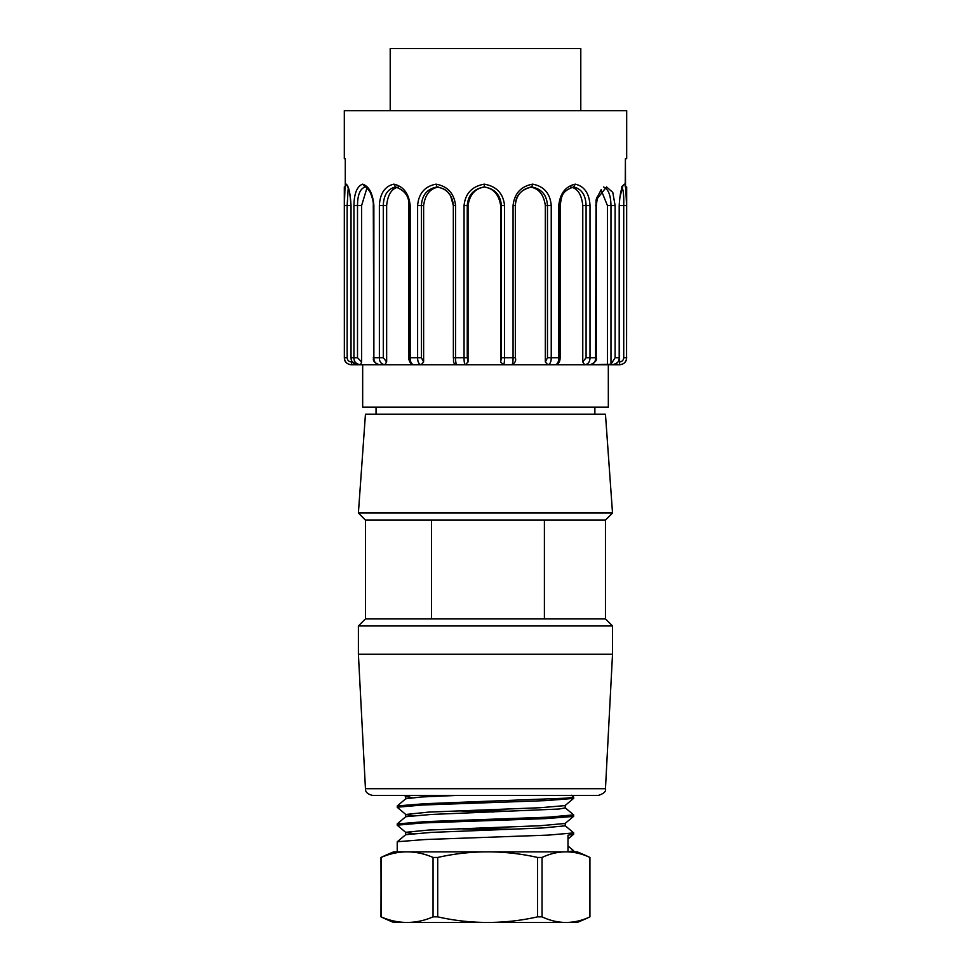 <?xml version="1.0" encoding="UTF-8"?>
<svg xmlns="http://www.w3.org/2000/svg" width="971" height="971" viewBox="0 0 971 971"><rect width="100%" height="100%" fill="white"/><g stroke="black" fill="none" stroke-linecap="round" stroke-linejoin="round"><path stroke-width="1.46" d="M379.37 205.536L386.652 205.536L386.652 361.965L383.29 357.729L383.29 205.536C383.666 194.94 387.793 188.75 395.646 186.978L393.825 184.15C403.426 186.323 408.876 193.447 410.175 205.536L410.175 357.729C410.175 361.795 411.401 364.149 413.828 364.793L384.771 364.793C381.154 364.125 379.358 361.77 379.37 357.729L379.37 205.536C380.025 193.46 384.844 186.335 393.825 184.15M386.652 205.536C387.757 194.601 391.689 188.447 398.426 187.063M417.615 205.536L423.623 205.536L423.623 361.965L421.123 364.793L413.828 364.793C409.459 364.72 408.366 357.644 408.852 357.729L417.615 357.729L417.615 205.536C418.647 193.46 424.8 186.335 436.076 184.15C447.68 186.323 454.173 193.447 455.557 205.536L455.557 357.729C455.557 361.795 456.006 364.149 456.916 364.793L421.123 364.793C418.78 364.125 417.615 361.77 417.615 357.729L421.414 357.729L421.414 205.536C422.069 194.94 427.289 188.75 437.071 186.978C446.988 188.775 452.413 194.965 453.372 205.536L455.557 205.536M423.623 205.536C425.116 194.601 430.104 188.447 438.564 187.063M453.372 357.729L453.323 205.536L450.508 195.547C446.963 191.724 447.849 189.466 437.047 186.978L436.076 184.15M464.053 205.536L468.046 205.536L468.046 361.965L465.255 364.793L456.916 364.793C451.891 363.457 454.197 360.302 453.323 357.729L464.053 357.729L464.053 205.536C465.327 193.46 472.064 186.335 484.286 184.15C496.497 186.323 503.257 193.447 504.544 205.536L504.544 357.729C504.544 361.795 504.18 364.149 503.464 364.793L465.255 364.793C464.454 364.125 464.053 361.77 464.053 357.729L467.257 357.729L467.257 205.536C468.119 194.94 473.812 188.75 484.335 186.978C494.834 188.775 500.514 194.965 501.376 205.536L501.376 357.729L500.66 361.965L500.66 205.536L504.544 205.536M468.046 205.536C469.758 194.601 475.195 188.447 484.371 187.063L484.286 184.15M484.371 187.063C493.462 188.386 498.888 194.552 500.66 205.536M500.66 361.965L503.464 364.793L511.814 364.793C512.664 364.125 513.076 361.77 513.064 357.729L513.064 205.536C514.436 193.46 520.954 186.335 532.642 184.15C543.991 186.323 550.193 193.447 551.237 205.536L551.237 357.729C551.237 361.795 550.096 364.149 547.838 364.793L511.814 364.793C515.103 363.008 516.281 360.666 515.346 357.729L501.376 357.729M515.298 205.536C516.269 194.94 521.743 188.75 531.732 186.978C541.551 188.775 546.794 194.965 547.474 205.536L547.474 357.729L545.326 361.965L545.326 205.536L551.237 205.536M530.3 187.063C538.747 188.386 543.76 194.552 545.326 205.536M545.326 361.965L547.838 364.793L555.206 364.793C557.597 364.125 558.774 361.77 558.762 357.729L558.762 205.536C560.061 193.46 565.571 186.335 575.317 184.15C584.421 186.323 589.324 193.447 590.004 205.536L590.004 357.729C589.992 361.795 588.232 364.149 584.7 364.793L555.206 364.793C558.459 364.125 560.097 361.77 560.121 357.729L547.474 357.729M515.346 357.729L515.346 205.536C515.467 195.705 520.929 189.515 531.756 186.978L532.642 184.15M575.317 184.15L573.57 186.978C581.52 188.775 585.695 194.965 586.083 205.536L586.083 357.729L582.77 361.965L582.77 205.536L590.004 205.536M570.839 187.063C577.624 188.386 581.605 194.552 582.77 205.536M582.77 361.965L584.7 364.793L590.198 364.793C593.827 364.125 595.636 361.77 595.624 357.729L596.06 200.172L606.535 186.905L612.786 192.416L615.104 205.536L615.104 357.729L610.965 364.271L590.198 364.793C595.344 362.365 597.359 360.01 596.243 357.729L586.083 357.729M596.777 197.368L596.06 200.172M625.7 186.905L626.574 205.536L626.574 357.729L626.683 186.905L625.215 186.905L625.409 158.674L625.518 186.905M608.319 407.14L362.669 407.14L362.669 364.793L608.319 364.793L608.332 407.14M345.033 186.905L344.317 186.905L344.353 357.729L344.353 205.536L345.033 186.905L346.259 184.15C348.759 186.323 350.349 193.447 351.041 205.536L351.041 357.729C351.053 361.795 353.286 364.149 357.729 364.793L351.49 364.793M610.443 364.793L613.271 364.793M358.445 364.793L361.418 364.793M351.514 360.629L351.417 364.793C346.683 364.125 344.329 361.77 344.353 357.729C344.754 362.001 347.108 364.356 351.381 364.793M364.72 186.942C365.727 186.517 367.524 188.24 370.121 192.124C372.524 197.841 373.58 202.308 373.289 205.536L373.871 357.729C373.884 361.795 375.716 364.149 379.382 364.793L360.557 364.793L361.613 361.965L357.51 357.729L357.51 205.536C357.559 194.94 360.071 188.75 365.06 186.978L362.632 184.15C369.065 186.323 372.815 193.447 373.871 205.536L373.871 357.729L383.29 357.729M386.652 361.965L384.771 364.793L379.382 364.793C370.946 361.491 374.163 358.53 373.289 357.729M357.729 364.793L360.557 364.793C356.114 364.125 353.905 361.77 353.93 357.729L353.93 205.536L361.613 205.536L366.929 188.083M361.613 205.536L361.613 361.965M353.93 205.536C354.136 193.46 357.037 186.335 362.632 184.15M351.514 361.965C348.88 361.77 347.424 360.362 347.157 357.729L347.157 205.536L348.225 187.986M347.836 186.602L346.259 184.15M625.409 158.674L626.683 158.674L626.683 110.67L344.317 110.67L344.317 158.674L345.275 158.674L345.275 185.789M624.317 184.15L621.586 186.978C623.273 188.775 623.989 194.965 623.722 205.536L623.722 357.729L626.574 357.729C626.562 361.795 624.207 364.149 619.51 364.793L612.555 364.793C616.998 364.125 619.219 361.77 619.195 357.729L619.195 205.536C619.911 193.46 621.61 186.335 624.317 184.15L625.409 185.789M619.583 364.793L619.364 205.536L626.574 205.536M619.364 204.031L619.364 205.536M622.69 186.723L619.899 197.234L619.195 205.536L619.34 357.729C619.789 360.957 617.52 363.312 612.555 364.793L607.421 364.793L607.421 205.536L610.977 205.536C610.759 195.074 608.259 188.896 603.476 187.002M601.037 189.843L607.421 205.536M605.467 788.695L365.472 788.695C365.242 791.984 367.584 794.217 372.488 795.383L598.415 795.383C603.926 793.598 606.28 791.365 605.467 788.695L612.519 654.211L358.396 654.211L358.396 625.979L612.519 625.979L612.519 654.211M431.488 520.092L544.403 520.092L544.403 618.915L431.488 618.915L431.488 520.092L365.448 520.092L358.396 513.028L612.519 513.028L605.455 520.092L544.403 520.092M605.455 520.092L605.455 618.915L544.403 618.915M431.488 618.915L365.448 618.915L365.448 520.092M612.519 513.028L605.455 414.204L365.448 414.204L358.396 513.028M433.054 916.855A225.588 117.357 90 0 1 407.08 922.45L487.624 922.45A225.588 225.515 -90 0 1 437.703 916.855L433.054 916.855L433.054 857.454A225.588 117.357 90 0 0 407.08 851.858A225.588 117.357 90 0 0 381.105 857.454L380.984 916.855A243.539 243.539 0 0 0 393.692 922.45L407.08 922.45A225.588 117.357 90 0 1 381.105 916.855L380.984 857.454A243.539 243.539 0 0 1 393.692 851.858L577.223 851.858A243.539 243.539 0 0 1 589.931 857.454L589.931 916.855A225.588 108.145 -90 0 1 565.984 922.45L577.223 922.45A243.539 243.539 0 0 0 589.931 916.855L589.931 857.454A225.588 108.145 -90 0 0 565.984 851.858A225.588 108.145 -90 0 0 542.049 857.454L542.049 916.855L537.546 916.855A225.588 225.515 -90 0 1 487.624 922.45L565.984 922.45A225.588 108.145 -90 0 1 542.049 916.855M397.224 841.857L397.224 851.858L573.691 851.858L573.691 850.827L567.986 851.822L567.986 835.218L573.545 834.247M571.603 795.249L573.691 797.07L567.161 798.113L425.067 803.685L397.297 805.906L397.224 807.217M476.567 810.178L511.899 811.343M493.341 811.987L457.863 810.846M397.285 807.217L422.567 805.02L546.115 800.602L573.57 798.405M573.618 814.863L548.469 817.169L425.055 821.624L397.236 823.942M476.069 828.117L511.596 829.283M493.875 829.902L458.713 828.736M397.224 823.942L397.224 825.168L422.458 822.959L545.993 818.602L573.509 816.417L565.086 823.481M573.691 834.15L573.691 832.9L548.457 835.096L425.031 839.539L397.297 841.736M433.054 857.454L437.703 857.454A225.588 225.515 -90 0 1 537.546 857.454L542.049 857.454M381.105 857.454L381.105 916.855M437.703 857.454L437.703 916.855M537.546 916.855L537.546 857.454M405.951 834.684L431.015 832.414L542.388 827.984L565.146 825.836M405.805 816.708L431.051 814.463L559.078 809.025L565.219 807.884L565.219 805.505M405.793 798.769L421.317 796.985L457.875 795.383M411.364 795.383L405.902 796.536M405.987 796.657L412.153 797.677M564.891 805.614L540.046 807.738L428.539 812.108L405.963 814.451M406.024 814.56L412.711 815.64M564.916 823.493L540.01 825.738L428.514 830.047L405.878 832.293M405.939 832.414L413.173 833.604M580.792 110.67L580.792 48.55L390.208 48.55L390.208 110.67M395.537 186.978C404.895 190.389 409.337 196.579 408.852 205.536L410.175 205.536M423.623 361.965L421.414 357.729M468.046 361.965L467.257 357.729M515.346 205.536L513.064 205.536M560.121 357.729L560.121 205.536L558.762 205.536M596.243 357.729L596.243 205.536L595.624 205.536M357.51 357.729L351.041 357.729M344.353 205.536L350.907 205.536L350.907 357.729L351.745 361.115L355.787 364.489M347.157 357.729L344.353 357.729M623.722 357.729C623.455 360.362 621.998 361.77 619.364 361.965M615.104 357.729L619.195 357.729M610.977 364.283L610.977 205.536L615.104 205.536M408.852 205.536L408.852 357.729M560.121 205.536C561.687 197.465 560.692 191.384 573.667 186.966M596.243 205.536L597.578 196.615L601.255 189.576M347.788 186.675L347.424 186.42C349.135 188.592 350.288 194.965 350.907 205.536M626.683 357.729C626.246 362.001 623.892 364.356 619.619 364.793M594.871 414.204L594.871 407.14M376.044 414.204L376.044 407.14M365.448 788.695L358.396 654.211M365.448 618.915L358.396 625.979M605.455 618.915L612.519 625.979M573.691 797.07L573.691 798.296M573.691 814.985L573.691 816.308M573.545 850.669L567.986 845.996M405.817 834.587L397.382 841.687M565.086 825.629L573.533 832.73M405.817 816.66L397.37 823.76M565.086 807.702L573.533 814.79M405.817 798.732L397.345 805.857M405.817 796.584L404.397 795.395M565.086 805.554L573.521 798.465M405.817 814.523L397.406 807.447M405.817 832.45L397.43 825.386M567.986 838.98L573.545 834.307M405.684 796.536L405.684 798.842M405.684 814.451L405.684 816.769M405.684 832.293L405.684 834.708M565.219 823.372L565.219 825.823"/></g></svg>
